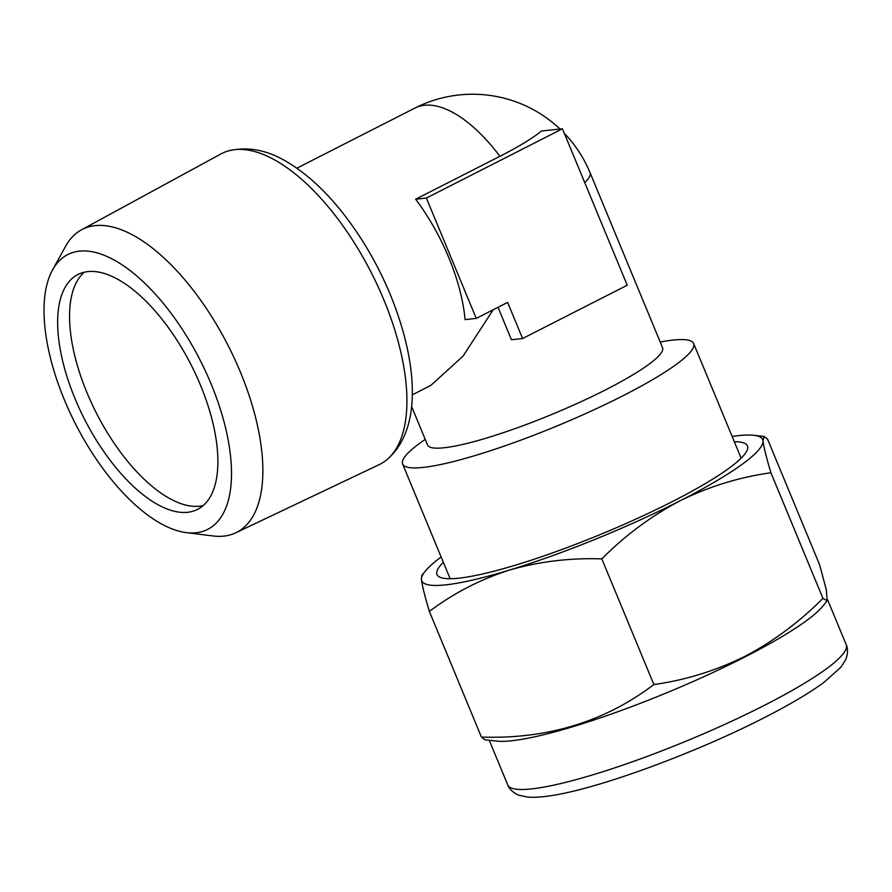 <?xml version="1.0" encoding="UTF-8"?>
<svg xmlns="http://www.w3.org/2000/svg" width="892" height="892" viewBox="0 0 892 892"><rect width="100%" height="100%" fill="white"/><g stroke="black" fill="none" stroke-linecap="round" stroke-linejoin="round"><path stroke-width="1.34" d="M496.733 741.096A183.183 27.819 -22.5 0 0 744.307 657.281A183.183 27.819 -22.5 0 0 823.004 605.947L827.152 600.773L822.959 598.398C799.232 622.181 773.13 641.549 744.653 656.512C715.473 670.84 685.223 680.183 653.869 684.543C604.72 721.784 547.231 739.29 481.424 737.082L484.835 739.78L496.733 741.096M443.335 562.283A168.03 25.522 -22.5 0 0 440.336 577.392A168.03 25.522 -22.5 0 0 672.289 501.605A168.03 25.522 -22.5 0 0 747.128 450.315A168.03 25.522 -22.5 0 0 734.328 441.741M196.084 532.747A154.193 70 -117 0 0 211.148 384.062A154.193 70 -117 0 0 79.444 251.143A154.193 70 -117 0 0 52.528 269.975A154.193 70 -117 0 0 75.385 423.711A154.193 70 -117 0 0 186.294 532.613A154.193 70 -117 0 0 196.084 532.747M186.294 532.613L213.021 535.958A170.004 77.18 -117 0 0 223.814 536.114A170.004 77.18 -117 0 0 235.8 532.78A170.004 77.18 -117 0 0 235.064 359.889A170.004 77.18 -117 0 0 95.21 225.62A170.004 77.18 -117 0 0 81.506 229.824A170.004 77.18 -117 0 0 65.54 246.382L52.528 269.975M81.506 229.824L220.904 153.948A174.364 79.154 63 0 1 227.939 151.027A174.364 79.154 63 0 1 234.953 149.633A174.364 79.154 63 0 1 383.894 299.946A174.364 79.154 63 0 1 385.656 460.685A174.364 79.154 63 0 1 379.156 464.654L235.8 532.78M584.717 182.581A127.177 19.312 157.5 0 0 590.091 172.736L662.555 347.668A127.177 19.312 157.5 0 1 605.59 389.837A127.177 19.312 157.5 0 1 427.558 444.997L411.58 406.418M660.225 342.037L662.065 341.703A157.483 23.917 157.5 0 1 673.17 340.064A157.483 23.917 157.5 0 1 693.63 343.487A157.483 23.917 157.5 0 1 623.084 395.702A157.483 23.917 157.5 0 1 423.087 467.43A157.483 23.917 157.5 0 1 402.627 464.018A157.483 23.917 157.5 0 1 423.689 440.447L425.228 439.377M476.25 318.411L465.089 319.604A127.177 57.735 -117 0 0 448.866 257.833A127.177 57.735 -117 0 0 415.65 199.217L499.91 156.301A109.192 16.591 -22.5 0 0 541.399 131.035L562.428 128.782L426.398 198.057L476.25 318.411L507.637 302.421L522.589 338.525L627.232 285.228L562.428 128.782M493.176 309.78L463.037 356.153L430.825 385.411L412.249 394.866M87.918 271.603A131.793 59.831 -117 0 0 77.95 274.513A131.793 59.831 -117 0 0 79.533 408.949A131.793 59.831 -117 0 0 187.61 512.287A131.793 59.831 -117 0 0 197.567 509.377A131.793 59.831 -117 0 0 195.995 374.941A131.793 59.831 -117 0 0 87.918 271.603M203.153 505.608A131.793 59.831 63 0 1 199.529 506.221A131.793 59.831 63 0 1 94.619 409.54A131.793 59.831 63 0 1 84.283 272.216M522.589 338.525L511.428 339.718L498.015 307.316M426.398 198.057L415.65 199.217M441.15 557.009A184.499 28.02 -22.5 0 0 425.071 571.404L421.827 575.452L421.459 579.577C422.206 585.709 424.837 596.324 429.375 611.433C453.537 593.213 480.197 579.443 509.365 570.111C538.924 561.559 569.743 557.812 601.821 558.883C625.225 535.345 651.327 515.966 680.139 500.758C708.928 486.553 739.189 477.209 770.911 472.738C766.373 457.607 763.742 446.992 763.006 440.882L764.154 436.444L767.566 439.132L819.614 564.792L826.349 589.857L827.152 600.773M429.375 611.433L481.424 737.082M601.821 558.883L653.869 684.543M770.911 472.738L822.959 598.398M425.071 571.404A184.499 28.02 -22.5 0 0 421.459 579.577A184.499 28.02 -22.5 0 0 509.365 570.111A184.499 28.02 -22.5 0 0 680.139 500.758A184.499 28.02 -22.5 0 0 763.006 440.882A184.499 28.02 -22.5 0 0 753.695 435.285A184.499 28.02 -22.5 0 0 732.142 436.478M846.218 644.715C847.132 646.042 848.816 652.531 845.571 659.924L840.922 667.16L823.996 682.335C809.412 693.028 789.387 704.87 763.953 717.837C695.682 752.904 598.866 788.55 551.591 795.575C542.135 797.125 534.063 797.615 527.35 797.047L518.943 795.218C511.428 792.286 508.016 786.499 507.738 784.927A183.183 27.819 -22.5 0 0 764.243 705.416A183.183 27.819 -22.5 0 0 846.218 644.715L827.553 599.658M499.91 156.301A127.177 57.735 -117 0 0 424.492 105.278A127.177 57.735 -117 0 0 414.88 108.088L296.813 168.22M507.738 784.927L489.24 740.271M560.02 129.039A127.177 127.177 0 0 0 414.88 108.088M227.939 151.027C247.976 146.032 268.347 150.079 289.064 163.147C307.55 174.553 325.257 190.91 342.193 212.218C361.594 236.77 377.639 264.255 390.339 294.672C418.17 362.966 422.763 430.97 385.656 460.685M693.63 343.487L741.141 458.187M402.627 464.018L450.137 578.718M590.091 172.736A127.177 127.177 0 0 0 564.29 133.276M753.695 435.285L764.154 436.444"/></g></svg>
